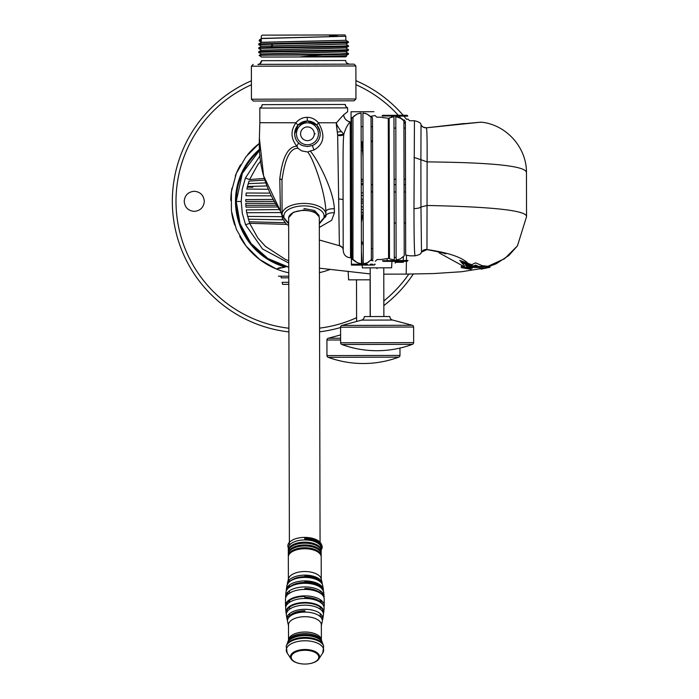 <?xml version="1.0" encoding="UTF-8"?>
<svg xmlns="http://www.w3.org/2000/svg" width="699" height="699" viewBox="0 0 699 699"><rect width="100%" height="100%" fill="white"/><g stroke="black" fill="none" stroke-linecap="round" stroke-linejoin="round"><path stroke-width="1.05" d="M194.261 191.273C188.153 191.867 184.807 195.213 184.213 201.321C184.807 207.42 188.153 210.775 194.261 211.369C200.36 210.775 203.715 207.42 204.309 201.321C203.715 195.213 200.36 191.867 194.261 191.273M405.385 123.802A127.795 127.795 0 0 0 403.908 121.906M400.78 118.114A127.795 127.795 0 0 0 398.946 116.017M398.299 115.3A127.795 127.795 0 0 0 355.922 84.649M251.413 84.754A127.795 127.795 0 0 0 288.897 328.242M406.565 119.372A131.438 131.438 0 0 0 403.9 116.148A131.438 131.438 0 0 1 406.565 119.372M403.166 115.291A131.438 131.438 0 0 0 355.913 80.656A131.438 131.438 0 0 1 403.166 115.291M288.905 331.92A131.438 131.438 0 0 1 251.404 80.769A131.438 131.438 0 0 0 288.905 331.92M319.565 328.137A127.795 127.795 0 0 0 356.595 317.696M383.838 300.937A127.795 127.795 0 0 0 408.836 274.095M319.574 331.815A131.438 131.438 0 0 0 340.596 327.508A131.438 131.438 0 0 1 319.574 331.815M383.847 305.568A131.438 131.438 0 0 0 413.275 274.06A131.438 131.438 0 0 1 383.847 305.568M471.816 264.738L459.724 260.412C461.113 261.802 464.232 263.252 469.064 264.772L471.502 265.314M469.51 267.761L467.736 267.228L465.525 265.253L472.192 267.184L461.139 262.195L464.451 265.655L463.891 266.494L461.148 266.363L470.209 268.067M438.221 251.806L439.453 253.064L463.891 266.494M445.744 253.964C444.643 253.221 438.387 251.762 426.967 249.604L427.115 161.897C427.238 141.023 427.002 129.665 426.407 127.812L464.267 123.496M486.085 267.079L490.043 266.031L487.911 266.284L504.564 258.744L517.426 245.899L526.548 216.655C527.046 210.582 493.896 206.852 427.115 205.471L420.955 206.991L421.506 252.156L426.967 249.604M487.911 266.284L481.777 265.637M476.019 265.279L475.381 265.209M474.193 265.803L483.656 267.158M467.736 267.228L479.549 267.656M526.548 216.655L526.452 172.845C526.985 166.161 493.878 162.518 427.115 161.897L420.894 159.722L420.955 206.991A7.305 2.193 179.7 0 1 413.974 208.582C414.009 240.666 414.428 256.384 415.232 255.738M526.452 172.845C526.88 147.524 506.172 124.492 481.087 122.15L460.431 124.038M406.486 255.205L406.425 260.465M406.399 261.33L406.189 274.104L433.721 273.554L461.489 271.745L483.594 268.241M394.14 191.98L395.966 191.98M404.074 191.963L405.542 191.954M405.525 184.658L404.057 184.658M395.949 184.676L394.122 184.685M288.739 260.771L285.166 259.285L265.445 246.363L257.739 237.861L249.674 223.313L246.721 212.732L246.284 209.91L279.329 209.569M350.417 209.499L351.274 209.499M361.313 209.525L363.139 209.534M363.069 179.302L361.252 179.311M351.204 179.293L350.348 179.293M264.292 178.437L249.578 179.582L257.817 164.676L260.806 161.015M249.578 179.582L245.401 178.027L260.185 155.519M288.757 267.175A67.55 67.55 0 0 1 285.48 266.336A67.55 67.55 0 0 0 288.757 267.175A67.55 67.55 0 0 1 285.48 266.336A67.55 67.55 0 0 0 288.757 267.175L285.48 266.336L288.757 267.175L267.883 258.534L251.028 243.488L240.072 223.741L236.245 201.478L242.37 173.212L259.757 150.102A67.55 67.55 0 0 0 285.48 266.336L285.271 267.079L276.219 268.94L259.6 259.451L246.022 245.987L236.402 229.447L231.404 210.967L231.386 191.841L236.323 173.378L245.899 156.812L259.451 143.295L245.899 156.812L236.323 173.378L231.386 191.841L231.404 210.967L236.402 229.447L246.022 245.987L259.6 259.451L276.219 268.94A73.019 73.019 0 0 1 239.722 236.358M245.401 178.027L242.221 189.403L241.207 201.478L242.326 213.483L245.611 224.816L249.674 223.313L286.616 224.37M288.748 263.025L262.527 248.984L245.611 224.816M409.474 255.747L405.682 255.083L405.376 121.53C411.047 120.516 411.047 120.516 405.376 121.53C411.047 120.516 411.047 120.516 405.376 121.53L404.109 119.861C409.09 118.83 409.09 118.83 404.109 119.861M468.671 264.073C462.904 257.555 449.003 252.706 426.975 249.543A5.435 5.426 81 0 0 421.506 252.156A7.305 7.287 36.9 0 1 421.051 252.828C421.226 253.851 419.243 254.847 415.119 255.834L409.955 255.843M407.15 119.241L407.858 119.066L409.64 120.752L414.446 120.735L413.974 208.582M481.087 122.15L426.407 127.812A5.452 5.443 -103.4 0 1 421.025 124.833L420.894 159.722L413.957 157.397M277.424 206.965L245.987 207.149L245.795 203.322L275.022 203.348M350.4 203.191L351.265 203.191M361.304 203.182L363.131 203.182M363.139 206.852L361.313 206.852M270.845 195.851L245.961 195.755L246.24 192.994L269.552 193.116M350.382 192.924L351.239 192.924M361.278 192.845L363.104 192.828M363.113 195.51L361.287 195.519M363.122 201.181L361.296 201.19M351.256 201.207L350.4 201.216M273.833 201.391L245.786 201.452L245.786 199.591L272.715 199.433M350.391 199.232L351.256 199.232M361.296 199.198L363.122 199.189M372.681 192.033L371.213 192.033M391.938 261.365L391.615 267.804L362.318 267.874L362.169 265.078M371.344 248.328L372.812 248.739M361.392 240.806L363.227 245.419M363.148 212.129L361.348 222.527M389.334 191.998L388.434 191.998M388.557 244.432L389.448 243.357M330.173 269.412A73.019 73.019 0 0 1 319.434 272.645M267.918 189.272L246.878 189.045L247.289 187.14L252.811 187.271L247.297 187.105L249.027 181.111L264.755 180.089M350.348 181.111L351.213 181.12M361.252 181.085L363.078 181.067M363.069 176.104L363.087 184.754L361.261 184.754M351.221 184.781L350.356 184.816M350.365 187.524L351.23 187.524M351.23 189.333L350.374 189.342M370.208 279.801L348.609 279.853L348.128 271.229M373.126 260.797L371.58 260.517C376.551 261.478 376.551 261.478 371.58 260.517L372.838 258.848C378.5 259.783 378.5 259.783 372.838 258.848L372.506 117.913C378.176 116.951 378.176 116.951 372.506 117.913L371.248 116.244C376.219 115.265 376.219 115.265 371.248 116.252M381.104 259.495L388.583 258.403L388.268 118.288M375.328 261.26L377.102 259.565L380.833 259.547M380.798 117.231L388.198 118.28M384.162 117.808L382.082 117.476M380.457 117.17L376.778 117.17L374.987 115.492L372.917 115.938M351.545 117.965L351.868 258.901L351.387 258.971L351.064 117.895L352.986 117.205L356.997 114.068L361.095 112.993L361.444 263.82L357.338 262.763L353.318 259.644A1.756 1.739 -0.1 0 0 351.868 258.901L354.952 261.321M351.064 117.895L351.055 111.753L351.064 117.895M351.405 264.248L357.233 264.231L351.405 264.248L351.387 258.971L351.405 265.104L374.28 265.052L375.18 264.196L374.236 264.196M351.055 111.753L373.921 111.7L351.055 111.753M357.233 264.231L367.473 264.213C377.574 264.187 377.574 264.187 367.473 264.213M372.611 264.196L370.304 264.205M358.098 113.631L355.756 114.715M354.507 115.606L353.205 116.925M360.072 113.124L359.068 113.343M352.986 117.205A1.756 1.739 179.9 0 1 352.978 117.222L352.96 259.268M352.619 117.589A1.756 1.739 179.9 0 1 352.095 117.878M355.407 261.671L359.417 263.479M360.422 263.698L361.269 263.803M361.331 214.654L361.331 213.929M351.894 258.901L352.383 258.971M403.664 261.33L383.672 261.382L403.664 261.33M382.825 260.718L408.033 260.465L407.133 261.33L383.288 261.382L382.423 260.753M406.792 115.283L382.956 115.335A0.909 0.909 89.9 0 0 382.091 115.964L407.7 116.139A0.909 0.909 89.9 0 0 406.792 115.283L382.956 115.335M483.656 268.364L471.51 266.52L468.915 265.935L468.513 265.244L487.893 267.516L490.051 267.28L481.052 269.141L487.893 267.516M475.617 262.859L484.215 266.511L478.378 266.345L475.617 265.078L473.905 265.943L470.331 265.34L475.617 262.859M469.475 267.551L472.192 268.39L469.475 267.551M467.71 268.425L471.248 269.351L461.148 267.603L467.71 268.425M288.766 272.785A73.019 73.019 0 0 1 276.219 268.94L276.411 268.862M234.715 224.991A73.019 73.019 0 0 1 231.692 212.88M230.775 200.491A73.019 73.019 0 0 1 231.981 188.075M235.266 176.096A73.019 73.019 0 0 1 240.561 164.798M247.673 154.601A73.019 73.019 0 0 1 259.451 143.304M278.053 268.241L280.579 267.49M282.527 267.175L285.271 267.079A68.319 68.319 0 0 1 259.696 149.14M370.304 116.305L367.027 114.042L371.038 117.152L371.37 259.617L367.368 262.745L363.27 263.811L362.921 112.993L367.027 114.042L364.948 113.325M362.93 115.719L362.938 119.905M362.938 122.474L362.947 125.479M362.964 132.312L362.982 140.289M363.943 113.116L363.096 113.011M370.61 260.5L371.37 259.617L371.335 245.078M367.447 262.71L368.74 262.011M364.293 263.689L365.297 263.471M366.267 263.173L367.368 262.745M363.227 246.668L363.244 252.409M363.253 257.468L363.262 261.295M401.707 118.681L395.791 116.637L399.776 117.624L403.908 120.77L402.24 119.075M403.908 120.77L404.223 255.851L400.099 259.014L396.123 260.019L395.791 116.637M395.992 203.662L396.018 214.969M396.045 225.532L396.062 235.179M396.08 243.567L396.097 250.539M390.304 259.032L389.483 258.647L389.16 118.044L393.965 116.646L394.297 260.019L390.304 259.032M394.271 250.548L394.253 243.567M394.236 235.187L394.219 225.541M394.192 214.969L394.166 203.662M389.448 242.107L389.483 255.083M389.981 117.65L389.16 118.044L389.212 140.254M392.786 116.794L391.064 117.24M395.215 263.165C404.581 263.139 404.581 263.139 395.215 263.165C385.848 263.182 385.848 263.182 395.215 263.165M396.115 257.433L394.288 257.433M403.209 260.474L403.384 256.813M403.419 261.443L403.375 262.291L395.215 262.308L402.825 262.195L403.419 261.33M387.255 261.374L395.206 261.356L395.215 262.212M387.106 258.56L387.211 260.517M389.483 256.463L388.583 256.909M372.567 140.918L371.099 140.918L372.567 140.918M388.312 140.883L389.212 140.875L388.312 140.883M362.991 141.766L362.003 141.766L363.026 157.336M389.221 141.705L388.321 141.705M372.567 141.74L371.099 141.748M388.417 184.693L389.317 184.693M371.195 184.737L372.663 184.728M376.971 268.696C394.699 268.661 394.699 268.661 376.971 268.696C359.242 268.739 359.242 268.739 376.971 268.696M278.447 276.21L288.774 276.192L278.447 276.21M288.783 277.826L281.155 277.844L281.155 276.21M288.792 282.309L282.108 282.326L282.676 284.414L288.792 284.353M370.173 316.568L370.086 279.801M356.604 321.47L356.507 279.836M340.614 334.908L328.277 338.246A1.826 1.826 89.9 0 0 326.922 340.011L326.957 355.599A1.826 1.826 89.9 0 0 328.163 357.311A102.229 102.229 0 0 0 335.153 359.583A100.254 70.983 89.9 0 0 336.123 359.854M399.968 348.085L399.985 355.433A1.826 1.826 89.9 0 1 398.788 357.145A102.229 102.229 0 0 1 336.402 359.933A100.35 69.454 -90.1 0 1 336.315 359.906A101.276 87.025 -90.1 0 0 339.959 360.806A99.476 3.128 -90.1 0 0 339.994 360.78A101.145 87.253 89.9 0 1 335.555 359.697A100.455 71.455 -90.1 0 1 332.689 358.779A97.458 3.067 89.9 0 1 332.654 358.805A100.254 70.983 89.9 0 0 335.153 359.583M337.87 360.317A102.22 102.168 -90.1 0 1 337.364 360.186M333.353 359.041A102.194 102.141 89.9 0 0 334.594 359.408M337.329 360.16A102.194 102.141 89.9 0 0 339.487 360.701M335.494 359.679A102.22 102.168 -90.1 0 1 334.244 359.321M383.873 316.533L383.76 267.822M370.287 316.568L370.182 267.857M392.576 320.046L412.261 325.271L341.942 325.428L361.601 320.116A3.652 3.652 0 0 0 364.301 316.586L389.859 316.525A3.652 3.652 0 0 0 392.576 320.046L361.601 320.116M412.462 344.336L341.828 344.502A102.229 102.229 0 0 0 348.827 346.774A100.254 70.983 89.9 0 1 346.32 345.996A97.458 3.067 89.9 0 0 346.363 345.97A100.455 71.455 -90.1 0 0 349.229 346.887A101.145 87.253 89.9 0 0 353.668 347.971A99.476 3.128 -90.1 0 1 353.624 347.997A101.276 87.025 -90.1 0 1 349.981 347.097A100.35 69.454 -90.1 0 0 350.068 347.123A102.229 102.229 0 0 0 412.462 344.336A1.826 1.826 0 0 0 413.651 342.624L413.616 327.027A1.826 1.826 90 0 0 412.261 325.271M413.616 327.027L340.596 327.202A1.826 1.826 -90 0 1 341.942 325.428M340.596 327.202L340.631 342.79A1.826 1.826 0 0 0 341.828 344.502M351.536 347.508A102.22 102.168 -90.1 0 1 351.038 347.377M347.027 346.223A102.194 102.141 89.9 0 0 348.268 346.599M350.994 347.351A102.194 102.141 89.9 0 0 353.161 347.892M349.159 346.861A102.22 102.168 -90.1 0 1 347.919 346.503M348.827 346.774A100.254 70.983 89.9 0 0 349.788 347.045M336.315 122.989L337.652 135.134L343.794 134.26L340.081 130.04L336.953 125.034L336.446 122.779L318.377 122.788C325.559 134.959 324.135 144.02 314.096 149.962A3.678 0.437 66.2 0 1 312.584 145.488A12.783 12.783 179.9 0 0 320.212 133.762L320.159 132.661M337.652 135.134L339.391 245.707A4.561 4.561 -0.1 0 1 343.209 250.19L343.209 249.788M319.329 227.42L331.693 220.281L334.41 212.802L334.34 208.783C333.807 190.871 317.757 159.503 310.234 151.019L314.096 149.962M319.959 131.255L316.892 125.2L307.403 121.014L297.992 125.182L295.86 122.779L259.853 122.692L259.818 108.074L261.47 106.816M295.965 122.806C290.417 130.722 290.723 138.507 296.874 146.187C288.023 146.484 282.326 157.38 279.792 178.9L280.413 210.967L263.61 175.877L259.381 138.219L259.853 122.692L259.381 138.219C258.237 165.016 265.244 189.263 280.404 210.958M318.429 122.762C315.135 119.11 311.37 117.301 307.114 117.327C302.868 117.318 299.12 119.136 295.86 122.779M316.892 125.2L318.377 122.788M336.446 122.779L343.576 114.872A7.305 6.405 -122.4 0 0 350.216 121.862L350.531 257.809C346.092 257.381 343.655 254.952 343.209 250.522L343.095 199.949C342.929 147.218 343.113 142.011 343.794 134.26C345.568 128.459 347.709 124.326 350.216 121.862C346.521 121.084 344.31 118.751 343.576 114.846L347.63 111.761L347.621 107.873L259.818 108.074A3.652 3.652 -0.1 0 0 262.169 104.658L345.262 104.466A3.652 3.652 179.9 0 0 347.621 107.873L345.97 106.615M345.813 106.388L345.262 104.466L303.716 104.544L262.169 104.658L261.627 106.58M337.652 134.933L336.271 123.941M282.352 215.257L282.064 215.668L282.047 215.1M279.792 178.9A7.305 1.905 179.9 0 1 281.985 180.255L282.064 215.668M334.34 208.783A7.305 2.752 -0.1 0 0 325.865 211.517C325.454 193.099 313.65 159.023 307.735 152.024L310.234 151.019M298.525 142.954L296.874 146.187L297.992 148.302C290.19 147.917 284.851 158.568 281.985 180.255M297.992 148.302L301.636 150.879L307.735 152.024M325.865 211.517L325.874 214.305A1.809 1.573 179.9 0 1 324.065 215.877L324.074 217.581A1.809 1.573 -0.1 0 0 325.883 216.008L325.883 216.026A7.305 3.25 179.9 0 1 334.41 212.802M288.652 223.802L282.064 216.105A1.809 1.573 -0.1 0 0 283.881 217.669L283.873 215.965A1.809 1.573 179.9 0 1 282.064 214.401A21.905 10.939 179.9 0 1 303.943 203.409A21.905 10.939 179.9 0 1 325.874 214.305M283.881 217.669L288.652 223.331M319.321 223.261L324.074 217.581M319.329 223.732L325.883 216.008M282.073 218.105L286.503 224.3L288.661 225.445M319.329 223.863L325.883 216.026M343.183 241.146L343.192 244.327M343.148 225.157L343.174 234.611M343.157 227.236L343.148 225.253M343.095 203.06L343.13 214.733M343.786 134.269L343.786 134.252A4.561 3.146 -171.5 0 1 337.652 135.09M336.437 123.505L336.577 123.994M297.992 125.182L294.655 133.876M312.925 145.331L314.445 144.483M320.212 134.182L320.212 133.762A12.783 12.783 179.9 0 0 307.403 121.014A12.783 12.783 179.9 0 0 302.65 145.645L302.65 145.645C297.591 143.321 294.926 139.381 294.655 133.824A12.783 12.783 179.9 0 0 302.65 145.645L307.464 146.563L312.567 145.497A12.783 12.783 179.9 0 0 307.403 121.014A12.783 12.783 179.9 0 0 294.655 133.824L294.655 133.824M290.74 655.286L291.404 656.003M320.063 542.852L319.312 218.071A15.334 7.663 179.9 0 0 319.303 217.765A15.334 7.663 179.9 0 0 303.978 210.451A15.334 7.663 179.9 0 0 288.652 217.835A15.334 7.663 179.9 0 0 288.643 218.14L289.395 545.237M288.661 217.756L293.353 212.278L303.951 209.945L314.541 211.876L319.225 216.882L319.303 217.765M318.569 655.942L319.225 655.225M319.111 215.467L314.471 210.504L303.969 208.512M300.579 133.797A6.859 6.859 -0.1 0 1 307.438 126.938A6.859 6.859 -0.1 0 1 314.288 133.797A6.859 6.859 -0.1 0 1 307.438 140.648A6.859 6.859 -0.1 0 1 300.579 133.797M315.205 133.797L314.288 133.797M287.49 582.931L288.53 578.667A16.427 8.205 179.9 0 1 304.808 571.529A16.427 8.205 -0.1 0 1 321.086 578.589L322.143 582.852A17.431 8.703 179.9 0 0 322.143 582.844A17.431 8.703 179.9 0 0 304.816 575.128A17.431 8.703 179.9 0 0 287.49 582.931A17.431 8.703 179.9 0 0 287.403 584.233M320.858 581.454A16.427 8.205 -0.1 0 1 320.561 582.04M288.381 579.226L288.329 556.998A16.427 8.205 -0.1 0 1 304.755 548.75A16.427 8.205 -0.1 0 1 321.191 556.92L321.243 579.148M288.512 580.79A16.427 8.205 179.9 0 0 289.037 582.066M288.058 586.243A17.431 8.703 179.9 0 0 288.748 587.23M321.715 583.324A16.994 8.493 179.9 0 0 304.816 575.793L304.816 575.128M288.329 555.985L288.32 554.211A16.427 8.205 -0.1 0 1 304.755 545.971A16.427 8.205 -0.1 0 1 321.182 554.141L321.182 555.906A16.427 8.205 179.9 0 0 304.755 547.736A16.427 8.205 179.9 0 0 288.329 555.985A16.427 8.205 179.9 0 0 288.355 556.491M321.086 555.023A16.427 8.205 -0.1 0 1 320.946 555.53M321.156 556.413A16.427 8.205 179.9 0 0 321.182 555.906M288.565 555.6A16.427 8.205 -0.1 0 1 288.416 555.102M288.32 553.197L288.311 551.432A16.427 8.205 -0.1 0 1 304.747 543.184A16.427 8.205 -0.1 0 1 321.173 551.354L321.182 553.127A16.427 8.205 179.9 0 0 304.747 544.958A16.427 8.205 179.9 0 0 288.32 553.197A16.427 8.205 179.9 0 0 288.355 553.704M321.077 552.236A16.427 8.205 -0.1 0 1 320.937 552.743M320.535 553.634A16.427 8.205 -0.1 0 1 320.203 554.141M320.736 555.023A16.427 8.205 179.9 0 0 320.946 554.517M321.147 553.634A16.427 8.205 179.9 0 0 321.182 553.127M289.299 554.211A16.427 8.205 -0.1 0 1 288.967 553.704M288.556 552.822A16.427 8.205 -0.1 0 1 288.416 552.315M288.556 554.595A16.427 8.205 179.9 0 0 288.766 555.093M288.311 550.419L288.303 548.182A16.427 8.205 -0.1 0 1 304.738 539.943A16.427 8.205 -0.1 0 1 321.164 548.112L321.173 550.34A16.427 8.205 179.9 0 0 304.747 542.171A16.427 8.205 179.9 0 0 288.311 550.419A16.427 8.205 179.9 0 0 288.346 550.926M321.016 549.222A16.427 8.205 -0.1 0 1 320.85 549.729M320.387 550.62A16.427 8.205 -0.1 0 1 320.081 551.057M320.727 552.236A16.427 8.205 179.9 0 0 320.937 551.729M321.138 550.847A16.427 8.205 179.9 0 0 321.173 550.34M289.412 551.127A16.427 8.205 -0.1 0 1 289.098 550.69M288.635 549.807A16.427 8.205 -0.1 0 1 288.46 549.3M288.556 551.808A16.427 8.205 179.9 0 0 288.766 552.315M291.78 580.249A17.51 8.746 -0.1 0 1 304.825 577.313L304.825 577.418A17.947 8.965 -0.1 0 1 322.685 585.491L323.357 589.484A18.567 9.279 179.9 0 0 304.834 580.913A18.567 9.279 179.9 0 0 286.31 589.572A18.567 9.279 179.9 0 0 286.319 590.908M322.361 588.252A17.947 8.965 -0.1 0 1 322.099 588.776M287.062 592.909A18.567 9.279 179.9 0 0 287.979 594.115M287.988 588.488A17.51 8.746 -0.1 0 1 287.411 587.011M322.921 589.904A18.13 9.061 179.9 0 0 304.834 581.551L304.834 580.913M321.837 593.731A18.13 9.061 179.9 0 0 322.484 592.673M323.969 597.514A19.231 9.603 179.9 0 0 324.065 596.168A19.231 9.603 179.9 0 0 304.851 586.933A19.231 9.603 179.9 0 0 285.629 596.256A19.231 9.603 179.9 0 0 285.725 597.601M288.259 601.42A19.231 9.603 179.9 0 0 289.5 602.355M286.817 595.592A18.89 9.437 -0.1 0 1 286.188 594.246M285.629 596.256L285.978 592.245A18.89 9.437 -0.1 0 1 304.843 583.289L304.843 583.167A18.454 9.218 -0.1 0 1 319.251 586.601M323.139 593.538A18.454 9.218 -0.1 0 1 322.484 595.05M304.869 595.88A19.362 9.672 179.9 0 0 285.507 605.78L285.498 598.938A19.362 9.672 -0.1 0 1 304.851 589.406A19.362 9.672 -0.1 0 1 324.214 598.851L324.231 605.692A19.362 9.672 179.9 0 0 304.869 595.88L304.869 596.465A18.925 9.454 179.9 0 0 285.961 606.383M323.104 602.276A19.362 9.672 -0.1 0 1 321.933 603.604M322.519 609.502A19.362 9.672 179.9 0 0 322.903 609.047M323.995 607.029A19.362 9.672 179.9 0 0 324.231 605.692M287.813 603.7A19.362 9.672 -0.1 0 1 286.992 602.844M320.675 617.06A18.89 9.437 179.9 0 0 322.125 615.723M323.41 613.722A18.89 9.437 179.9 0 0 323.742 612.394A18.89 9.437 179.9 0 0 304.886 602.468L304.886 603.027A18.454 9.218 -0.1 0 1 323.261 613.067M304.886 602.468A18.89 9.437 179.9 0 0 286.022 612.473L285.655 608.462A19.231 9.603 -0.1 0 1 304.878 598.484A19.231 9.603 -0.1 0 1 324.091 608.375L323.742 612.385M323.541 610.384A19.231 9.603 -0.1 0 1 323.183 611.005M322.056 615.601A18.454 9.218 -0.1 0 1 320.64 617.025M322.318 620.38A17.947 8.965 179.9 0 0 322.763 619.052A17.947 8.965 179.9 0 0 304.895 609.292A17.947 8.965 179.9 0 0 287.036 619.139A17.947 8.965 179.9 0 0 287.49 620.459M287.036 619.131L286.372 615.146A18.567 9.279 -0.1 0 1 304.886 605.168A18.567 9.279 -0.1 0 1 323.41 615.059L322.763 619.052M322.685 617.06A18.567 9.279 -0.1 0 1 321.671 618.388M288.128 618.466A18.567 9.279 -0.1 0 1 287.106 617.138M304.913 616.693A16.427 8.205 -0.1 0 1 321.348 624.862L321.383 639.996A16.427 8.205 179.9 0 0 304.947 632.018A16.427 8.205 179.9 0 0 288.521 640.057L288.486 624.941A16.427 8.205 179.9 0 1 304.913 616.693M287.586 621.787A17.431 8.703 -0.1 0 1 304.904 612.088A17.431 8.703 -0.1 0 1 322.23 621.708L321.199 625.963M320.762 642.425A16.427 8.205 179.9 0 0 320.99 641.97M321.313 640.957A16.427 8.205 179.9 0 0 321.365 640.511M288.53 640.59A16.427 8.205 179.9 0 0 288.591 641.027M288.914 642.049A16.427 8.205 179.9 0 0 289.141 642.495M323.427 645.509A18.62 9.305 179.9 0 0 323.27 645.002A18.62 9.305 179.9 0 0 304.965 637.436A18.62 9.305 179.9 0 0 286.642 645.09A18.62 9.305 179.9 0 0 286.494 645.588M286.642 645.09L287.438 642.931A17.816 8.895 -0.1 0 1 304.956 635.609A17.816 8.895 -0.1 0 1 322.466 642.853L323.27 645.002M322.737 643.928A17.816 8.895 -0.1 0 1 322.772 644.426M287.149 644.504A17.816 8.895 -0.1 0 1 287.175 644.015M322.379 643.936A17.44 8.711 179.9 0 0 322.396 643.438M322.256 642.364A17.44 8.711 179.9 0 0 322.108 641.874A17.44 8.711 179.9 0 0 304.956 634.788A17.44 8.711 179.9 0 0 287.805 641.953A17.44 8.711 179.9 0 0 287.647 642.442M287.805 641.953L288.32 640.529A16.907 8.449 -0.1 0 1 304.956 633.582A16.907 8.449 -0.1 0 1 321.575 640.45L322.108 641.874M321.776 641.166A16.907 8.449 -0.1 0 1 321.846 641.656M321.793 642.731A16.907 8.449 -0.1 0 1 321.68 643.22M287.516 643.517A17.44 8.711 179.9 0 0 287.542 644.015M288.233 643.298A16.907 8.449 -0.1 0 1 288.11 642.809M288.058 641.726A16.907 8.449 -0.1 0 1 288.128 641.236M308.696 663.788A14.557 7.27 179.9 0 0 318.831 658.991A14.557 7.27 179.9 0 0 304.991 649.493A14.557 7.27 179.9 0 0 291.151 659.052A14.557 7.27 179.9 0 0 301.304 663.805M286.223 646.252A18.995 9.489 -0.1 0 1 304.965 638.266A18.995 9.489 -0.1 0 1 323.698 646.173L322.746 652.971A18.69 9.34 179.9 0 0 304.974 640.773A18.69 9.34 179.9 0 0 287.21 653.058L286.223 646.252M288.809 642.8A18.305 9.148 -0.1 0 1 304.965 637.925A18.305 9.148 -0.1 0 1 321.103 642.722M288.486 585.814A16.339 8.161 179.9 0 0 288.932 587.667M289.447 587.204A16.138 8.056 -0.1 0 1 288.766 585.561M291.116 580.502A16.138 8.056 -0.1 0 1 304.825 576.675A16.138 8.056 -0.1 0 1 318.98 580.843M321.313 586.802L320.771 587.518A16.339 8.161 179.9 0 0 321.077 586.557M320.684 586.181A16.138 8.056 -0.1 0 1 320.229 587.108M287.507 592.411A17.344 8.659 179.9 0 0 288.067 594.281M288.565 593.87A17.213 8.598 -0.1 0 1 287.761 592.158M289.211 587.457A17.213 8.598 -0.1 0 1 304.834 582.433A17.213 8.598 -0.1 0 1 320.028 586.968M321.619 594.202A17.344 8.659 179.9 0 0 322.169 592.333M321.916 592.079A17.213 8.598 -0.1 0 1 321.164 593.731M304.738 538.335A17.449 8.72 -0.1 0 1 322.187 547.011A17.449 8.72 -0.1 0 1 321.173 549.956A17.16 8.571 179.9 0 0 304.738 538.92L304.738 538.335M304.851 589.414L304.851 588.436A17.816 8.904 -0.1 0 1 321.426 594.045M320.867 602.276A17.868 8.93 179.9 0 0 321.924 600.948M321.453 600.537A17.816 8.904 -0.1 0 1 320.291 601.752M288.818 617.47A16.339 8.161 -0.1 0 1 304.904 610.725L304.904 611.835A16.138 8.056 179.9 0 0 293.257 614.334M313.598 599.515A17.816 8.904 179.9 0 0 304.869 598.396L304.869 597.357A17.868 8.93 -0.1 0 1 321.977 603.674M322.283 609.152A17.816 8.904 179.9 0 0 322.519 608.497M322.3 608.226A17.868 8.93 -0.1 0 1 322.012 608.785M320.413 548.898A16.872 8.423 179.9 0 0 320.736 548.462M321.147 547.728A16.872 8.423 179.9 0 0 321.601 545.875M321.357 544.355A16.872 8.423 179.9 0 0 304.729 537.4A16.872 8.423 179.9 0 0 288.32 547.806M304.991 664.05A13.788 6.885 -0.1 0 1 291.195 657.182A13.788 6.885 -0.1 0 1 304.991 650.271A13.788 6.885 -0.1 0 1 318.779 657.139A13.788 6.885 -0.1 0 1 304.991 664.05M362.178 150.6L361.182 150.6M328.967 34.967L262.186 35.142L261.277 36.06L261.286 38.401L345.839 36.261L344.922 34.95L272.042 35.133L336.551 34.959M329.526 35.876L337.276 35.867M348.382 42.569L345.848 44.046L318.665 44.858L261.304 46.169L258.752 44.71L258.752 43.915L261.304 42.429L345.848 40.306L261.295 42.281L261.286 38.559L345.839 36.261M261.286 38.559L259.215 40.114L259.215 40.909L261.295 42.281L261.286 38.401M345.856 44.028L261.312 46.317L258.779 47.785L258.761 48.589C255.956 47.986 351.178 47.113 348.408 46.44L348.399 45.653C350.522 46.16 296.28 46.789 270.967 47.322L258.761 47.803M259.215 40.909L261.286 41.014M258.77 43.906L348.39 41.765L348.382 42.578L270.959 44.229L272.811 45.688L270.967 47.322M258.752 44.71L270.959 44.229M348.39 41.765L345.83 40.289M261.286 40.227L259.215 40.114M348.39 49.515L348.417 50.328C351.178 51.001 255.991 51.866 258.77 52.477L261.321 54.103L345.874 51.805L261.321 53.937M261.321 50.066L258.761 48.589M345.848 48.065L348.399 49.524C351.186 50.214 255.956 51.079 258.77 51.691L258.77 52.477M345.865 47.916L261.321 50.197L258.77 51.691M348.417 53.421L348.408 54.225L322.379 55.003L270.129 55.116L340.5 53.832L348.417 53.421L345.856 51.944M270.129 55.116L259.137 55.37L261.33 54.085M311.553 56.802L345.874 55.702L311.553 56.802L346.555 56.235L345.664 56.855L261.548 57.047L259.137 55.37M300.535 56.829L322.379 55.003M348.39 46.457L345.848 47.934L261.312 50.214M355.878 65.959L355.957 98.97L251.448 99.206L251.369 66.204L355.878 65.959L354.052 64.142L258.211 64.343M355.957 98.97L354.14 100.796L303.707 100.944L253.274 101.032L251.448 99.206M251.369 66.204L253.195 64.369M349.037 64.142L354.052 64.142M258.018 64.36L257.992 64.36C258.796 65.129 259.984 63.906 261.557 60.699A3.652 3.652 179.9 0 1 257.914 64.36L349.334 64.151A3.652 3.652 -0.1 0 1 345.673 60.507L261.557 60.699L345.673 60.507L345.839 61.564M469.361 265.454L469.064 264.772M469.693 267.49L469.667 266.747M394.21 223.025L396.036 223.016M404.144 222.981L405.612 222.972M394.105 179.206L395.931 179.197M404.048 179.197L405.507 179.197M249.115 221.784L284.362 222.675M248.276 219.215L282.379 219.809M350.435 218.638L351.3 218.656M361.339 218.778L361.977 218.787M247.507 216.41L282.064 216.673M350.435 215.869L351.291 215.869M361.331 215.93L362.493 215.939M246.721 212.732L281.4 212.557M350.426 212.251L351.282 212.251M361.322 212.304L363.122 212.313M259.757 150.102A67.55 67.55 0 0 0 236.245 201.478L241.207 201.478M236.245 201.478A67.55 67.55 0 0 0 285.48 266.336M414.446 120.735C418.867 121.748 421.06 123.103 421.016 124.806L421.025 124.833A5.452 5.443 -103.4 0 1 421.016 124.806L421.025 124.833C421.27 126.423 423.044 127.401 426.346 127.777M421.051 252.828L421.514 252.138M245.865 205.323L276.21 205.191M371.213 190.259A68.319 68.319 0 0 1 371.475 192.033M248.197 183.68L265.62 182.885M350.356 183.785L351.221 183.767M361.261 183.592L363.087 183.566M247.446 186.493L266.66 185.951M340.623 338.211L328.277 338.246M340.623 339.976L326.922 340.011M399.985 355.433L326.957 355.599M398.788 357.145L328.163 357.311M413.651 342.624L340.631 342.79M307.114 117.327L307.403 121.014M324.065 215.877A20.096 10.039 179.9 0 0 303.951 205.882A20.096 10.039 179.9 0 0 283.873 215.965M338.998 199.049A4.561 0.909 179.9 0 1 343.095 199.949M307.464 144.763A10.966 10.966 179.9 0 0 318.403 133.771A10.966 10.966 179.9 0 0 307.411 122.823A10.966 10.966 179.9 0 0 296.463 133.824A10.966 10.966 179.9 0 0 307.464 144.763M287.595 588.908A17.947 8.965 -0.1 0 1 287.036 587.571M286.31 589.572L286.957 585.579A17.947 8.965 -0.1 0 1 304.825 577.418M304.843 583.289A18.89 9.437 -0.1 0 1 323.698 592.149A18.89 9.437 -0.1 0 1 323.698 592.158L324.065 596.168M323.497 594.167A18.89 9.437 -0.1 0 1 322.877 595.504M285.507 605.78L285.742 607.143M286.363 613.836L286.022 612.473A18.89 9.437 179.9 0 0 286.022 612.481A18.89 9.437 179.9 0 0 286.372 613.809M287.656 615.802A18.89 9.437 179.9 0 0 289.002 617.042M304.886 603.027A18.454 9.218 179.9 0 0 286.511 613.145M287.735 615.679A18.454 9.218 179.9 0 0 289.019 616.99M318.7 656.431A18.69 9.34 179.9 0 0 319.469 655.985M290.504 656.046A18.69 9.34 179.9 0 0 291.273 656.492M517.426 245.899L508.758 255.563L496.203 263.768L486.985 267.306M438.789 252.391L439.453 253.064M526.513 200.543L526.487 188.931M426.862 127.725L425.228 127.777M383.777 274.157L406.189 274.104M405.394 128.066L403.926 128.066M395.817 128.083L393.991 128.092M370.19 273.921L319.426 268.18M337.364 132.041L341.523 131.639M350.234 131.001L351.099 130.914M362.143 264.641L361.418 251.317M343.209 250.146L343.209 250.19C343.419 248.425 342.143 246.93 339.391 245.707L319.364 240.002M280.448 211.011L282.064 215.572M320.212 133.762L320.212 133.762C319.985 139.188 317.442 143.103 312.567 145.497M320.212 133.902L319.312 129.079L316.874 125.182M289.403 547.466L289.403 548.479M289.403 550.253L289.412 551.266M289.412 553.031L289.412 554.045M289.473 579.733L289.482 581.673M289.491 584.993L289.491 587.16M289.5 590.777L289.508 593.206M289.526 600.415L289.526 602.337M289.535 607.151L289.543 609.248M289.552 613.635L289.561 616.107M289.604 637.313L289.613 638.502M289.613 639.384L289.613 640.022M289.613 641.499L289.622 642.11M320.063 543.604L320.063 545.168M320.072 547.396L320.072 548.409M320.081 550.183L320.081 551.196M320.081 552.961L320.09 553.975M320.151 580.589L320.151 581.69M320.159 585.745L320.159 587.055M320.168 590.707L320.177 592.769M320.194 599.611L320.194 601.664M320.203 606.356L320.212 609.179M320.221 613.565L320.229 616.623M320.273 637.243L320.282 638.432M320.282 639.305L320.282 639.952M320.291 641.429L320.291 642.04M322.248 584.198L322.143 582.852M286.957 585.579C288.818 580.415 294.777 577.636 304.825 577.252M321.662 594.246L322.658 592.892M323.366 590.821L323.357 589.484M304.843 583.106C315.73 583.516 322.021 586.531 323.698 592.158M287.63 615.854L288.958 617.121M288.635 626.042L287.577 621.778M318.831 658.991L322.746 652.971M291.151 659.052L287.21 653.058M322.187 547.011L321.173 550.087M389.186 126.659L388.286 126.659M372.532 126.659L371.064 126.659M362.956 126.659L361.13 126.659M345.848 40.149L345.839 36.427M348.39 45.636L345.839 44.177M345.856 51.813L348.399 50.345M345.865 55.702L348.408 54.225M346.555 56.226L345.874 55.833M349.229 64.151L346.582 62.91M346.381 62.657L345.97 61.931"/></g></svg>
